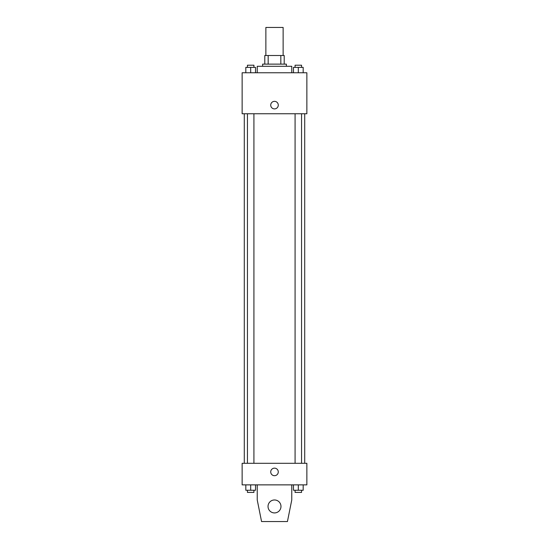 <?xml version="1.0" encoding="UTF-8"?>
<svg xmlns="http://www.w3.org/2000/svg" width="549" height="549" viewBox="0 0 549 549"><rect width="100%" height="100%" fill="white"/><g stroke="black" fill="none" stroke-linecap="round" stroke-linejoin="round"><path stroke-width="0.82" d="M283.133 55.497L283.133 27.45L265.867 27.45L265.867 55.497M268.173 64.13L268.173 55.497L264.79 55.497L264.79 64.13L264.79 55.497M268.173 55.497L284.21 55.497L284.21 64.13M280.827 64.13L280.827 55.497M262.635 66.285L262.635 64.13L286.365 64.13L286.365 66.285M291.759 72.763L291.759 66.285L257.241 66.285L257.241 72.763M242.136 72.763L306.864 72.763L306.864 113.753L242.136 113.753L242.136 72.763M274.5 108.901A3.774 3.774 0 0 1 271.227 103.239A3.774 3.774 0 0 1 277.773 103.239A3.774 3.774 0 0 1 274.5 108.901M242.136 463.294L306.864 463.294L306.864 484.87L242.136 484.87L242.136 463.294M270.726 471.927A3.774 3.774 0 0 1 276.387 468.654A3.774 3.774 0 0 1 276.387 475.194A3.774 3.774 0 0 1 270.726 471.927M291.759 484.87L291.759 499.974L287.443 521.55L261.557 521.55L257.241 499.974L257.241 484.87M268.029 506.446A6.471 6.471 0 0 1 277.739 500.839A6.471 6.471 0 0 1 277.739 512.052A6.471 6.471 0 0 1 268.029 506.446M293.468 72.763L293.468 67.369L303.178 67.369L303.178 72.763L303.178 67.369M298.32 72.763L298.32 67.369M301.559 67.369L301.559 65.207L295.081 65.207L295.081 67.369M245.822 72.763L245.822 67.369L255.532 67.369L255.532 72.763L255.532 67.369M250.68 72.763L250.68 67.369M253.919 67.369L253.919 65.207L247.441 65.207L247.441 67.369M293.468 484.87L293.468 490.264L303.178 490.264L303.178 484.87L303.178 490.264M298.32 490.264L298.32 484.87M301.559 490.264L301.559 492.419L295.081 492.419L295.081 490.264M245.822 484.87L245.822 490.264L255.532 490.264L255.532 484.87L255.532 490.264M250.68 490.264L250.68 484.87M253.919 490.264L253.919 492.419L247.441 492.419L247.441 490.264M304.709 463.294L304.709 113.753M244.291 463.294L244.291 113.753M295.081 113.753L295.081 463.294M301.559 113.753L301.559 463.294M253.919 463.294L253.919 113.753M247.441 463.294L247.441 113.753"/></g></svg>
